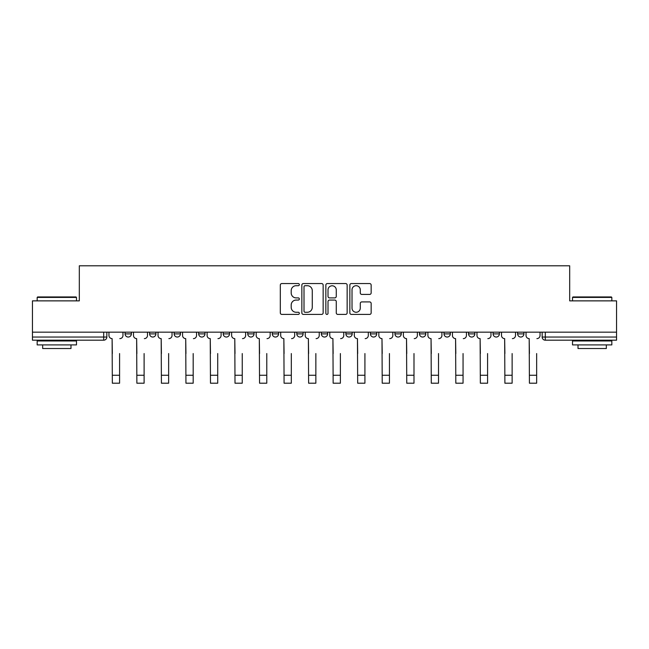 <?xml version="1.0" encoding="UTF-8"?>
<svg xmlns="http://www.w3.org/2000/svg" width="649" height="649" viewBox="0 0 649 649"><rect width="100%" height="100%" fill="white"/><g stroke="black" fill="none" stroke-linecap="round" stroke-linejoin="round"><path stroke-width="0.97" d="M299.335 284.627A1.079 1.079 0 0 0 298.256 283.548L281.853 283.548A1.541 1.541 0 0 0 280.311 285.089L280.311 312.875A1.541 1.541 0 0 0 281.853 314.416L298.256 314.416A1.079 1.079 0 0 0 299.335 313.337A1.079 1.079 0 0 0 298.256 312.258L296.131 312.258A4.941 4.941 0 0 1 291.198 307.318L291.198 305.006A4.941 4.941 0 0 1 296.131 300.065L298.256 300.065A1.079 1.079 0 0 0 299.335 298.986A1.079 1.079 0 0 0 298.256 297.899L296.131 297.899A4.941 4.941 0 0 1 291.198 292.959L291.198 290.647A4.941 4.941 0 0 1 296.131 285.706L298.256 285.706A1.079 1.079 0 0 0 299.335 284.627M394.957 332.166L394.957 333.894L401.244 333.894A3.148 3.148 0 0 1 398.105 337.042A3.148 3.148 0 0 1 394.957 333.894L394.957 332.166M321.352 332.166L321.352 333.894L327.648 333.894A3.148 3.148 0 0 1 324.5 337.042A3.148 3.148 0 0 1 321.352 333.894L321.352 332.166M272.288 332.166L272.288 333.894L278.575 333.894A3.148 3.148 0 0 1 275.436 337.042A3.148 3.148 0 0 1 272.288 333.894L272.288 332.166M247.756 332.166L247.756 333.894L254.043 333.894A3.148 3.148 0 0 1 250.895 337.042A3.148 3.148 0 0 1 247.756 333.894L247.756 332.166M198.683 332.166L198.683 333.894L204.979 333.894A3.148 3.148 0 0 1 201.831 337.042A3.148 3.148 0 0 1 198.683 333.894L198.683 332.166M369.614 294.427A1.541 1.541 0 0 0 371.155 292.886L371.155 285.089A1.541 1.541 0 0 0 369.614 283.548L351.401 283.548A1.541 1.541 0 0 0 349.852 285.089L349.852 312.875A1.541 1.541 0 0 0 351.401 314.416L369.614 314.416A1.541 1.541 0 0 0 371.155 312.875L371.155 303.456A1.541 1.541 0 0 0 369.614 301.915L361.817 301.915A1.541 1.541 0 0 0 360.276 303.456L360.276 308.129A4.129 4.129 0 0 1 356.147 312.258A4.129 4.129 0 0 1 352.018 308.129L352.018 289.835A4.129 4.129 0 0 1 356.147 285.706A4.129 4.129 0 0 1 360.276 289.835L360.276 292.886A1.541 1.541 0 0 0 361.817 294.427L369.614 294.427M32.45 332.166L32.45 300.868L79.316 300.868L79.316 265.798L569.684 265.798L569.684 300.868L616.55 300.868L616.55 332.166L32.45 332.166L32.45 337.042L106.842 337.042L106.842 332.166L106.842 337.042A3.148 3.148 0 0 1 103.694 340.19L32.45 340.19L32.45 337.042M323.145 285.089A1.541 1.541 0 0 0 321.604 283.548L303.391 283.548A1.541 1.541 0 0 0 301.85 285.089L301.85 312.875A1.541 1.541 0 0 0 303.391 314.416L321.604 314.416A1.541 1.541 0 0 0 323.145 312.875L323.145 285.089M327.396 283.548L345.609 283.548A1.541 1.541 0 0 1 347.15 285.089L347.15 312.875A1.541 1.541 0 0 1 345.609 314.416L337.813 314.416A1.541 1.541 0 0 1 336.271 312.875L336.271 301.607A1.541 1.541 0 0 0 334.73 300.065L329.554 300.065A1.541 1.541 0 0 0 328.013 301.607L328.013 313.337A1.079 1.079 0 0 1 326.934 314.416A1.079 1.079 0 0 1 325.855 313.337L325.855 285.089A1.541 1.541 0 0 1 327.396 283.548M542.158 332.166L542.158 337.042L616.55 337.042L616.55 340.19L545.306 340.19A3.148 3.148 0 0 1 542.158 337.042M616.55 332.166L616.55 337.042M523.921 332.166L523.921 333.894A3.148 3.148 0 0 1 520.774 337.042A3.148 3.148 0 0 1 517.626 333.894L523.921 333.894M517.626 332.166L517.626 333.894M499.381 332.166L499.381 333.894A3.148 3.148 0 0 1 496.242 337.042A3.148 3.148 0 0 1 493.094 333.894L499.381 333.894M493.094 332.166L493.094 333.894M474.849 332.166L474.849 333.894A3.148 3.148 0 0 1 471.701 337.042A3.148 3.148 0 0 1 468.562 333.894L474.849 333.894M468.562 332.166L468.562 333.894M450.317 332.166L450.317 333.894A3.148 3.148 0 0 1 447.169 337.042A3.148 3.148 0 0 1 444.021 333.894A3.148 3.148 0 0 0 447.169 337.042M444.021 332.166L444.021 333.894L450.317 333.894M425.785 332.166L425.785 333.894A3.148 3.148 0 0 1 422.637 337.042A3.148 3.148 0 0 1 419.489 333.894A3.148 3.148 0 0 0 422.637 337.042M419.489 332.166L419.489 333.894L425.785 333.894M401.244 332.166L401.244 333.894A3.148 3.148 0 0 1 398.105 337.042M376.712 332.166L376.712 333.894A3.148 3.148 0 0 1 373.564 337.042A3.148 3.148 0 0 1 370.425 333.894L376.712 333.894M370.425 332.166L370.425 333.894M352.18 332.166L352.18 333.894A3.148 3.148 0 0 1 349.032 337.042A3.148 3.148 0 0 1 345.893 333.894L352.18 333.894L352.18 332.166M345.893 332.166L345.893 333.894M327.648 332.166L327.648 333.894M303.107 332.166L303.107 333.894A3.148 3.148 0 0 1 299.968 337.042A3.148 3.148 0 0 1 296.82 333.894L303.107 333.894L303.107 332.166M296.82 332.166L296.82 333.894M278.575 332.166L278.575 333.894L278.575 332.166M254.043 333.894L254.043 332.166L254.043 333.894A3.148 3.148 0 0 1 250.895 337.042M229.511 332.166L229.511 333.894A3.148 3.148 0 0 1 226.363 337.042A3.148 3.148 0 0 1 223.215 333.894A3.148 3.148 0 0 0 226.363 337.042A3.148 3.148 0 0 0 229.511 333.894L229.511 332.166M223.215 332.166L223.215 333.894L229.511 333.894M204.979 332.166L204.979 333.894M180.438 332.166L180.438 333.894A3.148 3.148 0 0 1 177.299 337.042A3.148 3.148 0 0 1 174.151 333.894A3.148 3.148 0 0 0 177.299 337.042A3.148 3.148 0 0 0 180.438 333.894L174.151 333.894L174.151 332.166M149.619 332.166L149.619 333.894L155.906 333.894L155.906 332.166L155.906 333.894A3.148 3.148 0 0 1 152.758 337.042A3.148 3.148 0 0 1 149.619 333.894A3.148 3.148 0 0 0 152.758 337.042M125.079 332.166L125.079 333.894L131.374 333.894L131.374 332.166L131.374 333.894A3.148 3.148 0 0 1 128.226 337.042A3.148 3.148 0 0 1 125.079 333.894A3.148 3.148 0 0 0 128.226 337.042M305.087 285.706A1.079 1.079 0 0 0 304.008 286.785L304.008 311.179A1.079 1.079 0 0 0 305.087 312.258L307.326 312.258A4.941 4.941 0 0 0 312.266 307.318L312.266 290.647A4.941 4.941 0 0 0 307.326 285.706L305.087 285.706M336.271 289.916A4.129 4.129 0 0 0 332.142 285.787A4.129 4.129 0 0 0 328.013 289.916L328.013 296.358A1.541 1.541 0 0 0 329.554 297.899L334.73 297.899A1.541 1.541 0 0 0 336.271 296.358L336.271 289.916M108.959 335.468L108.959 332.166L108.959 335.468A3.148 3.148 0 0 0 112.107 338.616L112.342 353.559M112.107 338.616L112.342 383.202L119.578 383.202L119.578 353.559M122.961 335.468L122.961 332.166L122.961 335.468A3.148 3.148 0 0 1 119.814 338.616M133.499 335.468L133.499 332.166L133.499 335.468A3.148 3.148 0 0 0 136.639 338.616L136.874 353.559M136.639 338.616L136.874 383.202L144.11 383.202L144.11 353.559M147.493 335.468L147.493 332.166L147.493 335.468A3.148 3.148 0 0 1 144.346 338.616M158.032 335.468L158.032 332.166L158.032 335.468A3.148 3.148 0 0 0 161.179 338.616L161.414 353.559M161.179 338.616L161.414 383.202L168.643 383.202L168.643 353.559M172.026 335.468L172.026 332.166L172.026 335.468A3.148 3.148 0 0 1 168.878 338.616M144.11 383.202L136.874 383.202M168.643 383.202L161.414 383.202M37.171 297.412L37.642 296.942L76.014 296.942L76.485 297.412L37.171 297.412L37.171 300.868M76.485 344.903L37.171 344.903L37.171 340.976L76.485 340.976L76.485 344.903M70.984 344.903L70.984 348.521L42.672 348.521L42.672 344.903M572.515 297.412L572.986 296.942L611.358 296.942L611.829 297.412L572.515 297.412L572.515 300.868M611.829 344.903L572.515 344.903L572.515 340.976L611.829 340.976L611.829 344.903M606.328 344.903L606.328 348.521L578.016 348.521L578.016 344.903M182.564 335.468L182.564 332.166L182.564 335.468A3.148 3.148 0 0 0 185.711 338.616L185.947 353.559M185.711 338.616L185.947 383.202L193.183 383.202L193.183 353.559M196.558 335.468L196.558 332.166L196.558 335.468A3.148 3.148 0 0 1 193.418 338.616M207.096 335.468L207.096 332.166L207.096 335.468A3.148 3.148 0 0 0 210.244 338.616L210.479 353.559M210.244 338.616L210.479 383.202L217.715 383.202L217.715 353.559M221.098 335.468L221.098 332.166L221.098 335.468A3.148 3.148 0 0 1 217.95 338.616M231.636 335.468L231.636 332.166L231.636 335.468A3.148 3.148 0 0 0 234.776 338.616L235.011 353.559M234.776 338.616L235.011 383.202L242.247 383.202L242.247 353.559M245.63 335.468L245.63 332.166L245.63 335.468A3.148 3.148 0 0 1 242.483 338.616M193.183 383.202L185.947 383.202M217.715 383.202L210.479 383.202M242.247 383.202L235.011 383.202M256.168 335.468L256.168 332.166L256.168 335.468A3.148 3.148 0 0 0 259.308 338.616L259.551 353.559M259.308 338.616L259.551 383.202L266.78 383.202L266.78 353.559M270.162 335.468L270.162 332.166L270.162 335.468A3.148 3.148 0 0 1 267.015 338.616M266.78 383.202L259.551 383.202M280.701 335.468L280.701 332.166L280.701 335.468A3.148 3.148 0 0 0 283.848 338.616L284.084 353.559M283.848 338.616L284.084 383.202L291.32 383.202L291.32 353.559M294.695 335.468L294.695 332.166L294.695 335.468A3.148 3.148 0 0 1 291.555 338.616M291.32 383.202L284.084 383.202M305.233 335.468L305.233 332.166L305.233 335.468A3.148 3.148 0 0 0 308.38 338.616L308.616 353.559M308.38 338.616L308.616 383.202L315.852 383.202L315.852 353.559M319.235 335.468L319.235 332.166L319.235 335.468A3.148 3.148 0 0 1 316.087 338.616M315.852 383.202L308.616 383.202M329.765 335.468L329.765 332.166L329.765 335.468A3.148 3.148 0 0 0 332.913 338.616L333.148 353.559M332.913 338.616L333.148 383.202L340.384 383.202L340.384 353.559M343.767 335.468L343.767 332.166L343.767 335.468A3.148 3.148 0 0 1 340.62 338.616M340.384 383.202L333.148 383.202M354.305 335.468L354.305 332.166L354.305 335.468A3.148 3.148 0 0 0 357.445 338.616L357.68 353.559M357.445 338.616L357.68 383.202L364.916 383.202L364.916 353.559M368.299 335.468L368.299 332.166L368.299 335.468A3.148 3.148 0 0 1 365.152 338.616M364.916 383.202L357.68 383.202M378.838 335.468L378.838 332.166L378.838 335.468A3.148 3.148 0 0 0 381.985 338.616L382.22 353.559M381.985 338.616L382.22 383.202L389.449 383.202L389.449 353.559M392.832 335.468L392.832 332.166L392.832 335.468A3.148 3.148 0 0 1 389.692 338.616M389.449 383.202L382.22 383.202M403.37 335.468L403.37 332.166L403.37 335.468A3.148 3.148 0 0 0 406.517 338.616L406.753 353.559M406.517 338.616L406.753 383.202L413.989 383.202L413.989 353.559M417.364 335.468L417.364 332.166L417.364 335.468A3.148 3.148 0 0 1 414.224 338.616M413.989 383.202L406.753 383.202M427.902 335.468L427.902 332.166L427.902 335.468A3.148 3.148 0 0 0 431.05 338.616L431.285 353.559M431.05 338.616L431.285 383.202L438.521 383.202L438.521 353.559M441.904 335.468L441.904 332.166L441.904 335.468A3.148 3.148 0 0 1 438.756 338.616M438.521 383.202L431.285 383.202M452.442 335.468L452.442 332.166L452.442 335.468A3.148 3.148 0 0 0 455.582 338.616L455.817 353.559M455.582 338.616L455.817 383.202L463.053 383.202L463.053 353.559M466.436 335.468L466.436 332.166L466.436 335.468A3.148 3.148 0 0 1 463.289 338.616M463.053 383.202L455.817 383.202M476.974 335.468L476.974 332.166L476.974 335.468A3.148 3.148 0 0 0 480.122 338.616L480.357 353.559M480.122 338.616L480.357 383.202L487.586 383.202L487.586 353.559M490.969 335.468L490.969 332.166L490.969 335.468A3.148 3.148 0 0 1 487.821 338.616M487.586 383.202L480.357 383.202M501.507 335.468L501.507 332.166L501.507 335.468A3.148 3.148 0 0 0 504.654 338.616L504.89 353.559M504.654 338.616L504.89 383.202L512.126 383.202L512.126 353.559M515.501 335.468L515.501 332.166L515.501 335.468A3.148 3.148 0 0 1 512.361 338.616M512.126 383.202L504.89 383.202M526.039 335.468L526.039 332.166L526.039 335.468A3.148 3.148 0 0 0 529.186 338.616L529.422 353.559M529.186 338.616L529.422 383.202L536.658 383.202L536.658 353.559M540.041 335.468L540.041 332.166L540.041 335.468A3.148 3.148 0 0 1 536.893 338.616M536.658 383.202L529.422 383.202M103.694 332.166L103.694 340.19M545.306 332.166L545.306 340.19M119.578 375.26L112.342 375.26M144.11 375.26L136.874 375.26M168.643 375.26L161.414 375.26M193.183 375.26L185.947 375.26M217.715 375.26L210.479 375.26M242.247 375.26L235.011 375.26M266.78 375.26L259.551 375.26M291.32 375.26L284.084 375.26M315.852 375.26L308.616 375.26M340.384 375.26L333.148 375.26M364.916 375.26L357.68 375.26M389.449 375.26L382.22 375.26M413.989 375.26L406.753 375.26M438.521 375.26L431.285 375.26M463.053 375.26L455.817 375.26M487.586 375.26L480.357 375.26M512.126 375.26L504.89 375.26M536.658 375.26L529.422 375.26M76.485 300.868L76.485 297.412M67.52 340.976L67.52 340.19M46.136 340.976L46.136 340.19M611.829 300.868L611.829 297.412M602.864 340.976L602.864 340.19M581.48 340.976L581.48 340.19"/></g></svg>
